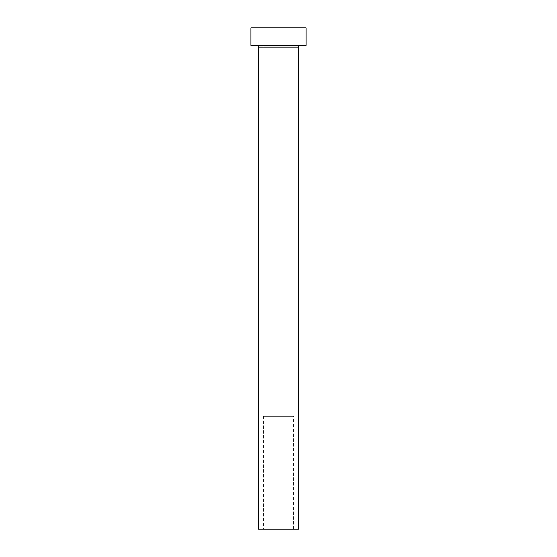 <?xml version="1.0" encoding="UTF-8"?>
<svg xmlns="http://www.w3.org/2000/svg" width="557" height="557" viewBox="0 0 557 557"><rect width="100%" height="100%" fill="white"/><g stroke="black" fill="none" stroke-linecap="round" stroke-linejoin="round"><path stroke-width="0.42" stroke-dasharray="2.79 2.09" d="M263.461 529.15L293.539 529.15L263.461 529.15L263.461 416.358L293.539 416.358L263.461 416.358M293.539 529.15L293.539 416.358M263.085 416.358L293.915 416.358L263.085 416.358L263.085 27.85L293.915 27.85L263.085 27.85M293.915 416.358L293.915 27.85M300.307 45.396L256.693 45.396L300.307 45.396M250.928 45.396L306.072 45.396M250.928 27.85L306.072 27.85M258.448 529.15L298.552 529.15M258.448 47.15L298.552 47.15"/><path stroke-width="0.84" d="M298.552 47.15L258.448 47.15L258.448 529.15L298.552 529.15L298.552 47.15A1.755 1.755 0 0 1 300.307 45.396M258.448 47.15A1.755 1.755 0 0 0 256.693 45.396M306.072 45.396L250.928 45.396L250.928 27.85L306.072 27.85L306.072 45.396"/></g></svg>
